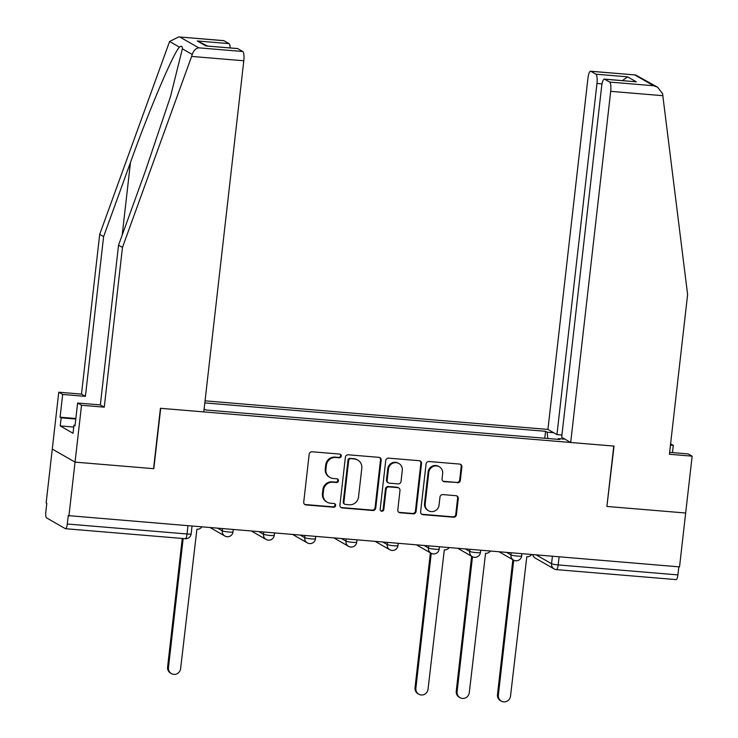 <?xml version="1.0" encoding="UTF-8"?>
<svg xmlns="http://www.w3.org/2000/svg" width="738" height="738" viewBox="0 0 738 738"><rect width="100%" height="100%" fill="white"/><g stroke="black" fill="none" stroke-linecap="round" stroke-linejoin="round"><path stroke-width="1.11" d="M341.251 456.084A1.882 1.808 119.8 0 0 339.646 454.073L312.082 451.776A2.694 2.583 119.8 0 0 309.185 454.211L303.733 502.043A2.694 2.583 119.8 0 0 306.021 504.921L333.594 507.218A1.882 1.808 119.8 0 0 334.738 503.722A1.882 1.808 119.8 0 0 334.019 503.5L330.449 503.196A8.616 8.275 119.8 0 1 323.115 494.008L323.567 490.023A8.616 8.275 119.8 0 1 332.838 482.209L336.408 482.504A1.882 1.808 119.8 0 0 337.561 479.008A1.882 1.808 119.8 0 0 336.832 478.787L333.262 478.482A8.616 8.275 119.8 0 1 325.928 469.294L326.39 465.309A8.616 8.275 119.8 0 1 335.661 457.495L339.222 457.791A1.882 1.808 119.8 0 0 341.251 456.084M329.951 477.458L329.286 477.071A8.616 8.275 119.8 0 1 325.264 468.907L325.726 464.922A8.616 8.275 119.8 0 1 334.997 457.108L338.558 457.412A1.882 1.808 119.8 0 0 340.024 454.138M304.674 504.386A2.694 2.583 119.8 0 0 305.357 504.543L332.93 506.84A1.882 1.808 119.8 0 0 334.388 503.574M327.128 502.172L326.464 501.785A8.616 8.275 119.8 0 1 322.451 493.621L322.903 489.635A8.616 8.275 119.8 0 1 332.174 481.822L335.744 482.126A1.882 1.808 119.8 0 0 337.201 478.851M457.449 482.8A2.694 2.583 119.8 0 0 460.346 480.355L461.877 466.942A2.694 2.583 119.8 0 0 459.589 464.064L428.972 461.518A2.694 2.583 119.8 0 0 426.075 463.953L420.623 511.785A2.694 2.583 119.8 0 0 422.911 514.663L453.529 517.218A2.694 2.583 119.8 0 0 456.425 514.773L458.28 498.565A2.694 2.583 119.8 0 0 455.983 495.687L442.883 494.598A2.694 2.583 119.8 0 0 439.986 497.034L439.064 505.078A7.205 6.919 119.8 0 1 428.538 510.742A7.205 6.919 119.8 0 1 425.189 503.916L428.778 472.431A7.205 6.919 119.8 0 1 439.294 466.757A7.205 6.919 119.8 0 1 442.652 473.584L442.053 478.833A2.694 2.583 119.8 0 0 444.35 481.711L456.785 482.421A2.694 2.583 119.8 0 0 459.682 479.977L461.213 466.554A2.694 2.583 119.8 0 0 460.281 464.22M178.753 36.9L223.706 40.645A8.229 2.094 94.8 0 1 223.946 40.728L178.753 36.9L169.592 41.485L99.695 234.37L81.494 394.101L58.763 392.21L52.278 449.064L75.045 462.126L153.818 468.685L160.7 408.317L613.776 446.075L606.894 506.452L685.667 513.011L679.532 566.885L68.247 515.622L67.287 524.008L187.037 533.989A5.489 0.627 6.5 0 0 191.16 533.851L192.028 526.259M185.09 538.648A5.489 1.393 -85.2 0 0 185.256 538.694L65.507 528.712A5.489 1.393 -85.2 0 1 65.35 528.666L46.559 517.891A5.489 1.393 -85.2 0 1 45.848 511.711L46.808 503.316L46.143 502.938L52.278 449.064L75.045 462.126L68.911 516M381.186 460.217A2.694 2.583 119.8 0 0 378.889 457.339L348.271 454.793A2.694 2.583 119.8 0 0 345.375 457.228L339.932 505.06A2.694 2.583 119.8 0 0 342.22 507.938L372.838 510.493A2.694 2.583 119.8 0 0 375.734 508.048L381.186 460.217L380.522 459.829A2.694 2.583 119.8 0 0 379.581 457.495M388.622 458.15L419.239 460.706A2.694 2.583 119.8 0 1 421.527 463.575L416.084 511.406A2.694 2.583 119.8 0 1 413.188 513.851L400.079 512.762A2.694 2.583 119.8 0 1 397.791 509.884L399.996 490.484A2.694 2.583 119.8 0 0 397.708 487.615L389.018 486.886A2.694 2.583 119.8 0 0 386.122 489.331L383.815 509.524A1.882 1.808 119.8 0 1 381.066 511.01A1.882 1.808 119.8 0 1 380.181 509.22L385.725 460.595A2.694 2.583 119.8 0 1 388.622 458.15M602.024 83.883L596.959 83.459L556.95 434.599L547.919 429.424L205.044 400.845M678.831 566.83L677.908 574.902A5.489 1.393 94.8 0 1 676.128 579.607L556.387 569.625A5.489 1.393 -85.2 0 0 558.168 564.921L677.908 574.902M65.507 528.712A5.489 1.393 -85.2 0 0 67.287 524.008M547.845 438.501L547.126 432.2L545.567 431.306L204.813 402.911M547.126 432.2L553.731 432.754M564.884 439.156L558.269 438.603L557.965 439.341M204.112 409.083L206.151 410.024L559.828 439.497L558.269 438.603M544.773 438.243L545.567 431.306M340.864 507.403A2.694 2.583 119.8 0 0 341.556 507.56L372.173 510.106A2.694 2.583 119.8 0 0 375.07 507.67L380.522 459.829M350.707 458.75A1.882 1.808 119.8 0 0 348.677 460.457L343.89 502.44A1.882 1.808 119.8 0 0 345.495 504.451L349.259 504.764A8.616 8.275 119.8 0 0 358.53 496.96L361.804 468.252A8.616 8.275 119.8 0 0 354.471 459.064L350.043 458.363A1.882 1.808 119.8 0 0 348.013 460.078L348.677 460.457M344.775 504.229L344.111 503.851A1.882 1.808 119.8 0 1 343.235 502.061L348.013 460.078M357.782 460.088L357.127 459.709A8.616 8.275 119.8 0 0 353.806 458.676L354.471 459.064M350.043 458.363L353.806 458.676M398.723 512.218A2.694 2.583 119.8 0 0 399.415 512.375L412.524 513.473A2.694 2.583 119.8 0 0 415.42 511.028L420.872 463.196A2.694 2.583 119.8 0 0 419.931 460.863M398.741 487.938L398.077 487.55A2.694 2.583 119.8 0 0 397.044 487.228L388.354 486.508A2.694 2.583 119.8 0 0 385.457 488.953L383.151 509.146L383.815 509.524M380.753 510.779A1.882 1.808 119.8 0 0 383.151 509.146M402.293 470.355A7.205 6.919 119.8 0 0 398.935 463.529A7.205 6.919 119.8 0 0 388.409 469.202L387.146 480.29A2.694 2.583 119.8 0 0 389.443 483.169L398.133 483.888A2.694 2.583 119.8 0 0 401.029 481.453L402.293 470.355M398.935 463.529L398.271 463.15A7.205 6.919 119.8 0 0 387.745 468.815L388.409 469.202M388.4 482.846L387.736 482.467A2.694 2.583 119.8 0 1 386.481 479.912L387.745 468.815M442.994 481.167A2.694 2.583 119.8 0 0 443.686 481.324L456.785 482.421M439.294 466.757L438.63 466.379A7.205 6.919 119.8 0 0 428.114 472.052L428.778 472.431M428.538 510.742L427.883 510.364A7.205 6.919 119.8 0 1 424.525 503.537L428.114 472.052M421.564 514.128A2.694 2.583 119.8 0 0 422.247 514.285L452.864 516.831A2.694 2.583 119.8 0 0 455.761 514.395L457.615 498.178A2.694 2.583 119.8 0 0 456.674 495.844M183.162 538.519L168.458 667.632A6.31 6.061 119.8 0 0 171.391 673.61A6.31 6.061 119.8 0 0 180.616 668.637L196.898 529.247A5.489 5.267 119.8 0 0 201.677 527.061M171.391 673.61L170.533 673.111A6.31 6.061 -60.2 0 1 167.591 667.134L182.258 538.445M191.612 56.42L192.249 54.474C193.587 50.562 195.745 48.348 198.716 47.832L242.728 51.503A8.229 2.094 94.8 0 1 243.798 60.765L191.612 56.42L122.462 247.433L104.261 407.164L81.531 405.273L75.045 462.126L153.559 468.667L160.432 408.289L203.789 411.905L243.798 60.765M73.745 427.053L60.221 425.927L73.034 433.28L73.957 425.153L75.018 425.761L77.61 403.022L100.34 404.922L118.541 245.182L145.414 170.976L170.469 96.66L182.369 48.809C182.387 46.134 181.428 45.581 179.472 47.149C173.734 52.223 149.353 109.565 130.478 162.406L103.606 236.621L85.405 396.352L62.675 394.452L60.082 417.201L75.848 418.511M118.541 245.182L122.462 247.433M77.61 403.022L81.531 405.273M100.34 404.922L104.261 407.164M223.946 40.728L228.992 43.616A8.229 2.094 94.8 0 1 230.219 47.924M60.221 425.927L61.143 417.809L60.082 417.201M58.763 392.21L62.675 394.452M81.494 394.101L85.405 396.352M99.695 234.37L103.606 236.621M237.682 48.607L205.967 45.959L237.442 48.533A8.229 2.094 94.8 0 1 237.682 48.607L242.728 51.503M73.957 425.153L75.082 425.245M75.783 419.027L61.143 417.809M207.544 46.033L197.267 40.977L228.992 43.616M672.475 452.597L673.296 445.346L670.455 445.106M673.296 445.346L670.611 443.806M570.686 442.486L610.695 91.346A8.229 2.094 -85.2 0 0 609.634 82.075L604.588 79.187A8.229 2.094 -85.2 0 0 604.348 79.104A8.229 2.094 -85.2 0 0 601.673 86.162L561.664 437.302L570.686 442.486L614.044 446.093L606.913 506.323M609.634 82.075L653.647 85.746L657.632 87.204L662.576 93.671L687.613 294.536L669.412 454.267L692.152 456.158L688.231 453.916L669.634 452.366M692.152 456.158L685.667 513.011L607.162 506.471M596.959 83.459A8.229 2.094 -85.2 0 0 595.889 74.197L590.843 71.3A8.229 2.094 -85.2 0 0 590.603 71.226A8.229 2.094 -85.2 0 0 587.928 78.283L547.919 429.424M561.922 435.014L556.95 434.599M604.348 79.104L636.304 81.826L604.588 79.187M595.889 74.197L627.614 76.844L622.402 80.608M657.632 87.204L635.556 74.972L590.843 71.3M431.25 553.315L415.872 688.25A6.31 6.061 119.8 0 0 418.815 694.227A6.31 6.061 119.8 0 0 428.031 689.264L444.313 549.865A5.489 5.267 119.8 0 0 449.101 547.688M418.815 694.227L417.957 693.729A6.31 6.061 -60.2 0 1 415.014 687.751L430.383 552.836M472.486 556.756L457.108 691.681A6.31 6.061 119.8 0 0 460.051 697.659A6.31 6.061 119.8 0 0 469.276 692.696L485.558 553.306A5.489 5.267 119.8 0 0 490.336 551.12M460.051 697.659L459.193 697.17A6.31 6.061 -60.2 0 1 456.25 691.192L471.619 556.268M513.722 560.197L498.353 695.122A6.31 6.061 119.8 0 0 501.286 701.1A6.31 6.061 119.8 0 0 510.511 696.137L526.794 556.738A5.489 5.267 119.8 0 0 531.572 554.561M501.286 701.1L500.429 700.602A6.31 6.061 -60.2 0 1 497.486 694.624L512.855 559.708M536.268 554.948L551.554 563.721A5.489 0.627 6.5 0 0 558.168 564.921L559.09 556.849M552.402 556.295L551.554 563.721A5.489 5.267 -60.2 0 0 554.109 568.915A5.489 5.489 0 0 0 556.387 569.625A5.489 1.393 -85.2 0 1 556.221 569.579A5.489 5.267 -60.2 0 1 554.109 568.915L535.327 558.14A5.489 5.267 -60.2 0 1 532.845 554.662M506.794 552.494L510.936 554.865A5.489 0.627 6.5 0 0 516.849 556.009A5.489 0.627 6.5 0 0 521.674 555.926L521.914 553.758M511.166 552.854L510.936 554.865A5.489 5.267 -60.2 0 0 513.491 560.068A5.489 5.489 0 0 0 521.674 555.926M465.558 549.054L469.7 551.434A5.489 0.627 6.5 0 0 475.613 552.568A5.489 0.627 6.5 0 0 480.429 552.494L480.678 550.317M469.921 549.423L469.7 551.434A5.489 5.267 -60.2 0 0 472.255 556.627A5.489 5.489 0 0 0 480.429 552.494M424.322 545.622L428.455 547.993A5.489 0.627 6.5 0 0 434.378 549.137A5.489 0.627 6.5 0 0 439.193 549.054L439.442 546.876M428.686 545.982L428.455 547.993A5.489 5.267 -60.2 0 0 431.02 553.196A5.489 5.489 0 0 0 439.193 549.054M383.087 542.181L387.219 544.561A5.489 0.627 6.5 0 0 393.142 545.696A5.489 0.627 6.5 0 0 397.957 545.622L398.206 543.445M387.45 542.55L387.219 544.561A5.489 5.267 -60.2 0 0 389.784 549.755A5.489 5.489 0 0 0 397.957 545.622M341.851 538.749L345.984 541.12A5.489 0.627 6.5 0 0 351.906 542.264A5.489 0.627 6.5 0 0 356.722 542.181L356.971 540.004M346.214 539.109L345.984 541.12A5.489 5.267 -60.2 0 0 348.539 546.323A5.489 5.489 0 0 0 356.722 542.181M300.606 535.308L304.748 537.688A5.489 0.627 6.5 0 0 310.67 538.823A5.489 0.627 6.5 0 0 315.486 538.749L315.735 536.572M304.978 535.677L304.748 537.688A5.489 5.267 -60.2 0 0 307.303 542.882A5.489 5.489 0 0 0 315.486 538.749M259.37 531.877L263.512 534.247A5.489 0.627 6.5 0 0 269.435 535.391A5.489 0.627 6.5 0 0 274.25 535.308L274.499 533.131M263.743 532.236L263.512 534.247A5.489 5.267 -60.2 0 0 266.067 539.45A5.489 5.489 0 0 0 274.25 535.308M218.134 528.436L222.276 530.816A5.489 0.627 6.5 0 0 228.199 531.95A5.489 0.627 6.5 0 0 233.014 531.877L233.263 529.7M222.507 528.805L222.276 530.816A5.489 5.267 -60.2 0 0 224.832 536.009A5.489 5.489 0 0 0 233.014 531.877M226.944 536.664A5.489 5.267 -60.2 0 1 224.832 536.009L210.524 527.799M268.18 540.105A5.489 5.267 -60.2 0 1 266.067 539.45L251.759 531.24M309.416 543.537A5.489 5.267 -60.2 0 1 307.303 542.882L292.995 534.672M350.651 546.978A5.489 5.267 -60.2 0 1 348.539 546.323L334.24 538.113M391.896 550.41A5.489 5.267 -60.2 0 1 389.784 549.755L375.476 541.554M433.132 553.851A5.489 5.267 -60.2 0 1 431.02 553.196L416.712 544.985M474.368 557.291A5.489 5.267 -60.2 0 1 472.255 556.627L457.947 548.426M515.604 560.723A5.489 5.267 -60.2 0 1 513.491 560.068L499.183 551.858M187.959 525.917L187.037 533.989A5.489 1.393 -85.2 0 1 185.256 538.694A5.489 5.489 0 0 0 191.16 533.851M334.997 457.108L335.661 457.495M325.726 464.922L326.39 465.309M325.264 468.907L325.928 469.294M335.744 482.126L336.408 482.504M332.174 481.822L332.838 482.209M322.903 489.635L323.567 490.023M322.451 493.621L323.115 494.008M332.93 506.84L333.594 507.218M305.357 504.543L306.021 504.921M338.558 457.412L339.222 457.791M375.07 507.67L375.734 508.048M372.173 510.106L372.838 510.493M341.556 507.56L342.22 507.938M343.235 502.061L343.89 502.44M420.872 463.196L421.527 463.575M415.42 511.028L416.084 511.406M412.524 513.473L413.188 513.851M399.415 512.375L400.079 512.762M397.044 487.228L397.708 487.615M388.354 486.508L389.018 486.886M385.457 488.953L386.122 489.331M386.481 479.912L387.146 480.29M443.686 481.324L444.35 481.711M424.525 503.537L425.189 503.916M457.615 498.178L458.28 498.565M455.761 514.395L456.425 514.773M452.864 516.831L453.529 517.218M422.247 514.285L422.911 514.663M461.213 466.554L461.877 466.942M459.682 479.977L460.346 480.355M167.591 667.134L168.458 667.632M192.249 54.474L182.369 48.809M179.472 47.149L169.592 41.485M179.934 37.057L198.716 47.832M205.967 45.959L197.267 40.977M122.194 235.099L130.478 162.406M653.647 85.746L634.855 74.972M627.614 76.844L636.304 81.826M662.881 95.691L610.695 91.346M415.014 687.751L415.872 688.25M456.25 691.192L457.108 691.681M497.486 694.624L498.353 695.122M532.716 554.653A5.489 5.489 0 0 0 535.327 558.14M590.603 71.226L635.556 74.972"/></g></svg>
